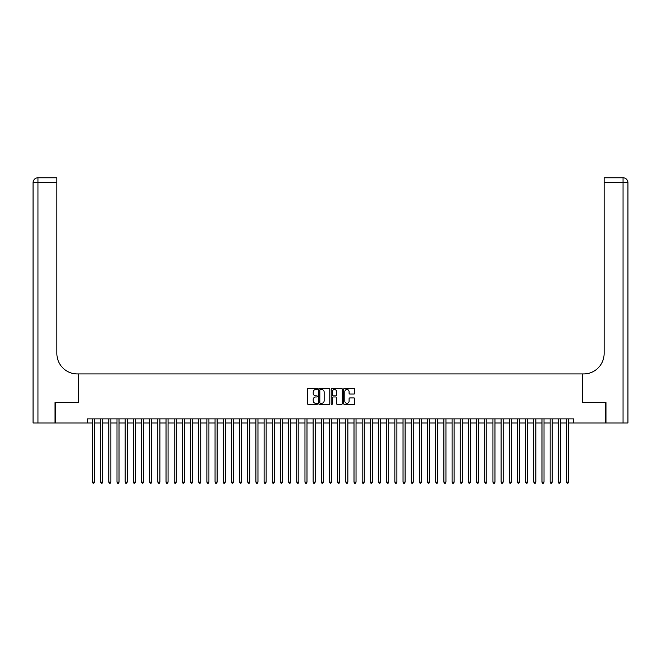 <?xml version="1.0" encoding="UTF-8"?>
<svg xmlns="http://www.w3.org/2000/svg" width="661" height="661" viewBox="0 0 661 661"><rect width="100%" height="100%" fill="white"/><g stroke="black" fill="none" stroke-linecap="round" stroke-linejoin="round"><path stroke-width="0.99" d="M317.42 388.957A0.562 0.562 0 0 0 316.859 388.395L308.34 388.395A0.801 0.801 0 0 0 307.539 389.197L307.539 403.631A0.801 0.801 0 0 0 308.34 404.433L316.859 404.433A0.562 0.562 0 0 0 317.42 403.871A0.562 0.562 0 0 0 316.859 403.309L315.76 403.309A2.57 2.57 0 0 1 313.19 400.748L313.19 399.541A2.57 2.57 0 0 1 315.76 396.972L316.859 396.972A0.562 0.562 0 0 0 317.42 396.41A0.562 0.562 0 0 0 316.859 395.856L315.76 395.856A2.57 2.57 0 0 1 313.19 393.287L313.19 392.08A2.57 2.57 0 0 1 315.76 389.511L316.859 389.511A0.562 0.562 0 0 0 317.42 388.957M353.941 394.047A0.801 0.801 0 0 0 354.75 393.245L354.75 389.197A0.801 0.801 0 0 0 353.941 388.395L344.48 388.395A0.801 0.801 0 0 0 343.679 389.197L343.679 403.631A0.801 0.801 0 0 0 344.48 404.433L353.941 404.433A0.801 0.801 0 0 0 354.75 403.631L354.75 398.74A0.801 0.801 0 0 0 353.941 397.939L349.892 397.939A0.801 0.801 0 0 0 349.091 398.74L349.091 401.169A2.148 2.148 0 0 1 346.942 403.309A2.148 2.148 0 0 1 344.802 401.169L344.802 391.659A2.148 2.148 0 0 1 346.942 389.511A2.148 2.148 0 0 1 349.091 391.659L349.091 393.245A0.801 0.801 0 0 0 349.892 394.047L353.941 394.047M87.359 422.974L55.276 422.974L55.276 402.541L78.775 402.541L78.775 373.936L582.225 373.936L582.225 402.541L605.724 402.541L605.724 422.974L573.641 422.974L573.641 418.892L87.359 418.892L87.359 422.974L92.466 422.974M329.798 389.197A0.801 0.801 0 0 0 328.996 388.395L319.527 388.395A0.801 0.801 0 0 0 318.726 389.197L318.726 403.631A0.801 0.801 0 0 0 319.527 404.433L328.996 404.433A0.801 0.801 0 0 0 329.798 403.631L329.798 389.197M332.004 388.395L341.473 388.395A0.801 0.801 0 0 1 342.274 389.197L342.274 403.631A0.801 0.801 0 0 1 341.473 404.433L337.416 404.433A0.801 0.801 0 0 1 336.614 403.631L336.614 397.782A0.801 0.801 0 0 0 335.813 396.972L333.127 396.972A0.801 0.801 0 0 0 332.326 397.782L332.326 403.871A0.562 0.562 0 0 1 331.764 404.433A0.562 0.562 0 0 1 331.202 403.871L331.202 389.197A0.801 0.801 0 0 1 332.004 388.395M94.506 422.974L100.637 422.974M102.686 422.974L108.809 422.974M110.858 422.974L116.989 422.974M119.03 422.974L125.16 422.974M127.201 422.974L133.332 422.974M135.373 422.974L141.504 422.974M143.544 422.974L149.675 422.974M151.716 422.974L157.847 422.974M159.896 422.974L166.018 422.974M168.068 422.974L174.198 422.974M176.239 422.974L182.37 422.974M184.411 422.974L190.542 422.974M192.582 422.974L198.713 422.974M200.754 422.974L206.885 422.974M208.926 422.974L215.056 422.974M217.105 422.974L223.228 422.974M225.277 422.974L231.408 422.974M233.449 422.974L239.579 422.974M241.62 422.974L247.751 422.974M249.792 422.974L255.923 422.974M257.964 422.974L264.094 422.974M266.135 422.974L272.266 422.974M274.315 422.974L280.438 422.974M282.487 422.974L288.617 422.974M290.658 422.974L296.789 422.974M298.83 422.974L304.961 422.974M307.001 422.974L313.132 422.974M315.173 422.974L321.304 422.974M323.345 422.974L329.475 422.974M331.525 422.974L337.655 422.974M339.696 422.974L345.827 422.974M347.868 422.974L353.999 422.974M356.039 422.974L362.17 422.974M364.211 422.974L370.342 422.974M372.383 422.974L378.513 422.974M380.562 422.974L386.685 422.974M388.734 422.974L394.865 422.974M396.906 422.974L403.036 422.974M405.077 422.974L411.208 422.974M413.249 422.974L419.38 422.974M421.421 422.974L427.551 422.974M429.592 422.974L435.723 422.974M437.772 422.974L443.895 422.974M445.944 422.974L452.074 422.974M454.115 422.974L460.246 422.974M462.287 422.974L468.418 422.974M470.458 422.974L476.589 422.974M478.63 422.974L484.761 422.974M486.802 422.974L492.932 422.974M494.982 422.974L501.104 422.974M503.153 422.974L509.284 422.974M511.325 422.974L517.456 422.974M519.496 422.974L525.627 422.974M527.668 422.974L533.799 422.974M535.84 422.974L541.97 422.974M544.011 422.974L550.142 422.974M552.191 422.974L558.314 422.974M560.363 422.974L566.494 422.974M568.534 422.974L573.641 422.974M320.411 389.511A0.562 0.562 0 0 0 319.85 390.073L319.85 402.747A0.562 0.562 0 0 0 320.411 403.309L321.577 403.309A2.57 2.57 0 0 0 324.146 400.748L324.146 392.08A2.57 2.57 0 0 0 321.577 389.511L320.411 389.511M336.614 391.7A2.148 2.148 0 0 0 334.474 389.552A2.148 2.148 0 0 0 332.326 391.7L332.326 395.047A0.801 0.801 0 0 0 333.127 395.856L335.813 395.856A0.801 0.801 0 0 0 336.614 395.047L336.614 391.7M94.506 418.892L94.506 482.15L92.466 482.15L92.466 418.892M94.506 482.15L93.895 483.208L93.077 483.208L92.466 482.15M55.037 402.541L78.692 402.541L78.692 373.936L77.304 373.936A20.433 20.433 0 0 1 56.871 353.503L56.871 182.692L37.95 182.692L37.95 422.974L55.037 422.974L55.037 402.541M37.95 422.974L33.05 422.974L33.05 182.692A4.9 4.9 0 0 1 37.95 177.792L56.871 177.792L56.871 182.692M56.871 177.792L37.95 177.792A4.9 4.9 0 0 0 33.05 182.692L37.95 182.692L37.95 177.792M77.304 373.936A20.433 20.433 0 0 1 56.871 353.503M605.963 402.541L582.308 402.541L582.308 373.936L583.696 373.936A20.433 20.433 0 0 0 604.129 353.503L604.129 177.792L623.05 177.792A4.9 4.9 0 0 1 627.95 182.692L627.95 422.974L605.963 422.974L605.963 402.541M583.696 373.936A20.433 20.433 0 0 0 604.129 353.503M623.05 422.974L623.05 182.692L627.95 182.692A4.9 4.9 0 0 0 623.05 177.792L623.05 182.692L604.129 182.692M102.686 418.892L102.686 482.15L100.637 482.15L100.637 418.892M102.686 482.15L102.067 483.208L101.249 483.208L100.637 482.15M110.858 418.892L110.858 482.15L108.809 482.15L108.809 418.892M110.858 482.15L110.238 483.208L109.429 483.208L108.809 482.15M119.03 418.892L119.03 482.15L116.989 482.15L116.989 418.892M119.03 482.15L118.418 483.208L117.6 483.208L116.989 482.15M127.201 418.892L127.201 482.15L125.16 482.15L125.16 418.892M127.201 482.15L126.59 483.208L125.772 483.208L125.16 482.15M135.373 418.892L135.373 482.15L133.332 482.15L133.332 418.892M135.373 482.15L134.761 483.208L133.943 483.208L133.332 482.15M143.544 418.892L143.544 482.15L141.504 482.15L141.504 418.892M143.544 482.15L142.933 483.208L142.115 483.208L141.504 482.15M151.716 418.892L151.716 482.15L149.675 482.15L149.675 418.892M151.716 482.15L151.105 483.208L150.287 483.208L149.675 482.15M159.896 418.892L159.896 482.15L157.847 482.15L157.847 418.892M159.896 482.15L159.276 483.208L158.458 483.208L157.847 482.15M168.068 418.892L168.068 482.15L166.018 482.15L166.018 418.892M168.068 482.15L167.456 483.208L166.638 483.208L166.018 482.15M176.239 418.892L176.239 482.15L174.198 482.15L174.198 418.892M176.239 482.15L175.628 483.208L174.81 483.208L174.198 482.15M184.411 418.892L184.411 482.15L182.37 482.15L182.37 418.892M184.411 482.15L183.799 483.208L182.981 483.208L182.37 482.15M192.582 418.892L192.582 482.15L190.542 482.15L190.542 418.892M192.582 482.15L191.971 483.208L191.153 483.208L190.542 482.15M200.754 418.892L200.754 482.15L198.713 482.15L198.713 418.892M200.754 482.15L200.143 483.208L199.325 483.208L198.713 482.15M208.926 418.892L208.926 482.15L206.885 482.15L206.885 418.892M208.926 482.15L208.314 483.208L207.496 483.208L206.885 482.15M217.105 418.892L217.105 482.15L215.056 482.15L215.056 418.892M217.105 482.15L216.486 483.208L215.668 483.208L215.056 482.15M225.277 418.892L225.277 482.15L223.228 482.15L223.228 418.892M225.277 482.15L224.666 483.208L223.848 483.208L223.228 482.15M233.449 418.892L233.449 482.15L231.408 482.15L231.408 418.892M233.449 482.15L232.837 483.208L232.019 483.208L231.408 482.15M241.62 418.892L241.62 482.15L239.579 482.15L239.579 418.892M241.62 482.15L241.009 483.208L240.191 483.208L239.579 482.15M249.792 418.892L249.792 482.15L247.751 482.15L247.751 418.892M249.792 482.15L249.18 483.208L248.362 483.208L247.751 482.15M257.964 418.892L257.964 482.15L255.923 482.15L255.923 418.892M257.964 482.15L257.352 483.208L256.534 483.208L255.923 482.15M266.135 418.892L266.135 482.15L264.094 482.15L264.094 418.892M266.135 482.15L265.524 483.208L264.706 483.208L264.094 482.15M274.315 418.892L274.315 482.15L272.266 482.15L272.266 418.892M274.315 482.15L273.695 483.208L272.886 483.208L272.266 482.15M282.487 418.892L282.487 482.15L280.438 482.15L280.438 418.892M282.487 482.15L281.875 483.208L281.057 483.208L280.438 482.15M290.658 418.892L290.658 482.15L288.617 482.15L288.617 418.892M290.658 482.15L290.047 483.208L289.229 483.208L288.617 482.15M298.83 418.892L298.83 482.15L296.789 482.15L296.789 418.892M298.83 482.15L298.218 483.208L297.4 483.208L296.789 482.15M307.001 418.892L307.001 482.15L304.961 482.15L304.961 418.892M307.001 482.15L306.39 483.208L305.572 483.208L304.961 482.15M315.173 418.892L315.173 482.15L313.132 482.15L313.132 418.892M315.173 482.15L314.562 483.208L313.744 483.208L313.132 482.15M323.345 418.892L323.345 482.15L321.304 482.15L321.304 418.892M323.345 482.15L322.733 483.208L321.915 483.208L321.304 482.15M331.525 418.892L331.525 482.15L329.475 482.15L329.475 418.892M331.525 482.15L330.905 483.208L330.095 483.208L329.475 482.15M339.696 418.892L339.696 482.15L337.655 482.15L337.655 418.892M339.696 482.15L339.085 483.208L338.267 483.208L337.655 482.15M347.868 418.892L347.868 482.15L345.827 482.15L345.827 418.892M347.868 482.15L347.256 483.208L346.438 483.208L345.827 482.15M356.039 418.892L356.039 482.15L353.999 482.15L353.999 418.892M356.039 482.15L355.428 483.208L354.61 483.208L353.999 482.15M364.211 418.892L364.211 482.15L362.17 482.15L362.17 418.892M364.211 482.15L363.6 483.208L362.782 483.208L362.17 482.15M372.383 418.892L372.383 482.15L370.342 482.15L370.342 418.892M372.383 482.15L371.771 483.208L370.953 483.208L370.342 482.15M380.562 418.892L380.562 482.15L378.513 482.15L378.513 418.892M380.562 482.15L379.943 483.208L379.125 483.208L378.513 482.15M388.734 418.892L388.734 482.15L386.685 482.15L386.685 418.892M388.734 482.15L388.114 483.208L387.305 483.208L386.685 482.15M396.906 418.892L396.906 482.15L394.865 482.15L394.865 418.892M396.906 482.15L396.294 483.208L395.476 483.208L394.865 482.15M405.077 418.892L405.077 482.15L403.036 482.15L403.036 418.892M405.077 482.15L404.466 483.208L403.648 483.208L403.036 482.15M413.249 418.892L413.249 482.15L411.208 482.15L411.208 418.892M413.249 482.15L412.638 483.208L411.82 483.208L411.208 482.15M421.421 418.892L421.421 482.15L419.38 482.15L419.38 418.892M421.421 482.15L420.809 483.208L419.991 483.208L419.38 482.15M429.592 418.892L429.592 482.15L427.551 482.15L427.551 418.892M429.592 482.15L428.981 483.208L428.163 483.208L427.551 482.15M437.772 418.892L437.772 482.15L435.723 482.15L435.723 418.892M437.772 482.15L437.152 483.208L436.334 483.208L435.723 482.15M445.944 418.892L445.944 482.15L443.895 482.15L443.895 418.892M445.944 482.15L445.332 483.208L444.514 483.208L443.895 482.15M454.115 418.892L454.115 482.15L452.074 482.15L452.074 418.892M454.115 482.15L453.504 483.208L452.686 483.208L452.074 482.15M462.287 418.892L462.287 482.15L460.246 482.15L460.246 418.892M462.287 482.15L461.675 483.208L460.857 483.208L460.246 482.15M470.458 418.892L470.458 482.15L468.418 482.15L468.418 418.892M470.458 482.15L469.847 483.208L469.029 483.208L468.418 482.15M478.63 418.892L478.63 482.15L476.589 482.15L476.589 418.892M478.63 482.15L478.019 483.208L477.201 483.208L476.589 482.15M486.802 418.892L486.802 482.15L484.761 482.15L484.761 418.892M486.802 482.15L486.19 483.208L485.372 483.208L484.761 482.15M494.982 418.892L494.982 482.15L492.932 482.15L492.932 418.892M494.982 482.15L494.362 483.208L493.544 483.208L492.932 482.15M503.153 418.892L503.153 482.15L501.104 482.15L501.104 418.892M503.153 482.15L502.542 483.208L501.724 483.208L501.104 482.15M511.325 418.892L511.325 482.15L509.284 482.15L509.284 418.892M511.325 482.15L510.713 483.208L509.895 483.208L509.284 482.15M519.496 418.892L519.496 482.15L517.456 482.15L517.456 418.892M519.496 482.15L518.885 483.208L518.067 483.208L517.456 482.15M527.668 418.892L527.668 482.15L525.627 482.15L525.627 418.892M527.668 482.15L527.057 483.208L526.239 483.208L525.627 482.15M535.84 418.892L535.84 482.15L533.799 482.15L533.799 418.892M535.84 482.15L535.228 483.208L534.41 483.208L533.799 482.15M544.011 418.892L544.011 482.15L541.97 482.15L541.97 418.892M544.011 482.15L543.4 483.208L542.582 483.208L541.97 482.15M552.191 418.892L552.191 482.15L550.142 482.15L550.142 418.892M552.191 482.15L551.571 483.208L550.762 483.208L550.142 482.15M560.363 418.892L560.363 482.15L558.314 482.15L558.314 418.892M560.363 482.15L559.751 483.208L558.933 483.208L558.314 482.15M568.534 418.892L568.534 482.15L566.494 482.15L566.494 418.892M568.534 482.15L567.923 483.208L567.105 483.208L566.494 482.15"/></g></svg>
